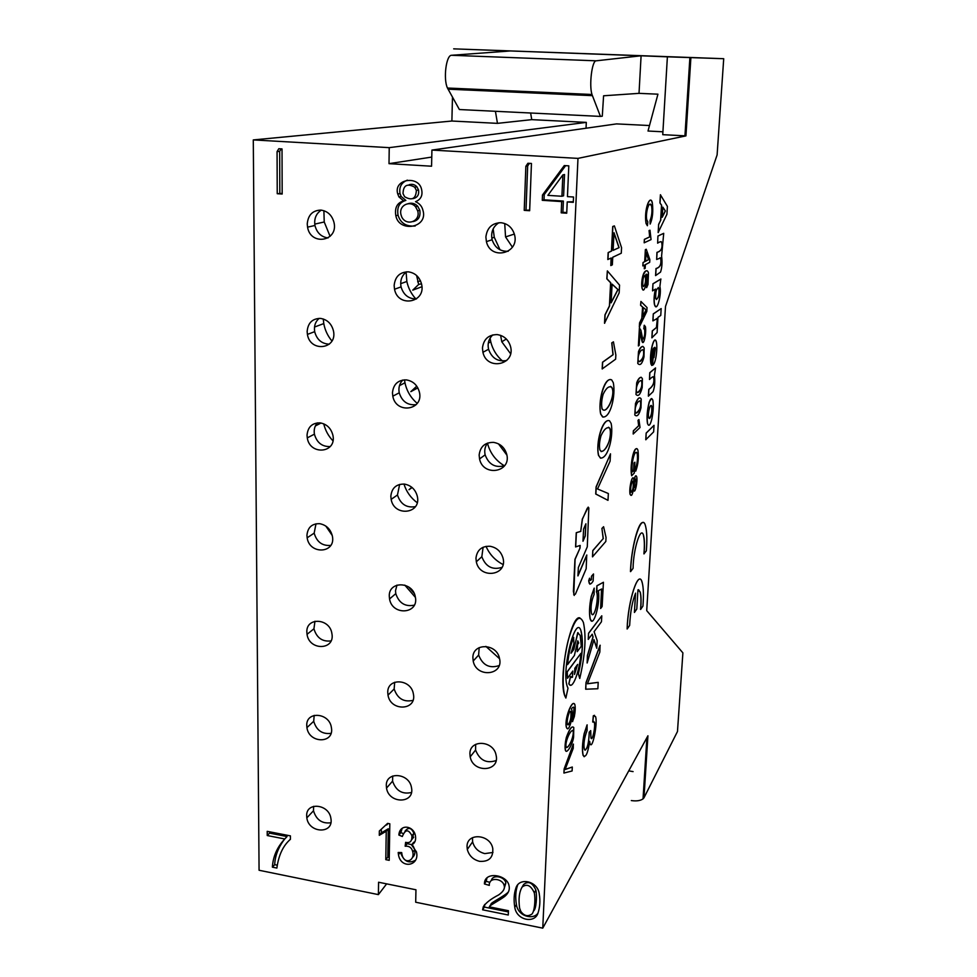 <?xml version="1.0" encoding="UTF-8"?>
<svg xmlns="http://www.w3.org/2000/svg" width="977" height="977" viewBox="0 0 977 977"><rect width="100%" height="100%" fill="white"/><g stroke="black" fill="none" stroke-linecap="round" stroke-linejoin="round"><path stroke-width="1.47" d="M404.49 379.833L404.966 382.789C406.75 391.056 410.828 397.908 417.228 403.379M403.965 484.042C406.359 491.687 410.767 497.904 417.191 502.703M490.088 338.176L490.759 341.816C492.664 349.473 496.572 355.872 502.496 361.014M487.474 443.204C490.051 453.035 495.693 460.582 504.401 465.821M323.888 210.69L324.23 221.987L330.104 236.349M323.265 318.978L323.778 323.595C324.975 330.116 327.698 335.917 331.924 340.973M323.741 423.823C325.28 430.295 328.345 435.95 332.925 440.786M406.102 272.131L406.847 281.498C408.313 288.178 411.329 294.016 415.921 298.986M404.796 585.113L415.396 597.374M485.887 646.383L499.577 658.742M325.805 526.053L332.253 535.494M486.033 546.351C489.562 554.411 495.229 560.468 503.045 564.511M493.165 228.85L494.264 237.264L500.016 249.794M402.805 380.016C399.495 383.472 398.298 387.735 399.227 392.791C402.023 401.547 407.665 405.504 416.153 404.673M475.677 744.34L475.579 750.031C479.597 760.216 486.424 763.733 496.072 760.582M394.684 682.251L394.158 688.98C397.48 698.604 403.745 702.414 412.941 700.375M321.299 210.128C316.084 213.56 313.971 218.677 314.948 225.479C316.841 232.807 321.213 236.959 328.052 237.948M492.811 334.903C488.769 338.726 487.352 343.513 488.561 349.265C491.785 358.229 497.843 361.978 506.709 360.501M396.967 585.101L395.514 590.743L395.783 593.65C399.019 603.151 405.186 606.986 414.297 605.154M314.179 715.359L313.715 721.282C316.511 730.442 322.276 734.448 331.008 733.336M392.705 776.007L392.583 781.124C395.941 790.759 402.219 794.557 411.415 792.506M483.114 547.242L481.832 556.719C485.679 566.697 492.396 570.25 501.983 567.381M479.182 647.604L478.645 655.054C482.626 665.215 489.44 668.72 499.113 665.593M313.617 806.318L313.495 810.763C316.316 819.898 322.092 823.892 330.837 822.768M399.642 484.409L397.468 494.985C400.533 504.205 406.505 508.101 415.396 506.648M406.554 271.801C401.767 275.465 399.935 280.497 401.058 286.896C403.513 294.956 408.655 298.974 416.471 298.95M319.137 318.355C315.327 321.714 313.837 326.147 314.679 331.667C316.841 339.678 321.726 343.843 329.322 344.173M487.596 443.057C484.995 446.477 484.177 450.409 485.129 454.855C488.732 464.466 495.217 468.093 504.572 465.748M314.96 621.238L313.935 628.797C316.658 637.871 322.349 641.913 330.995 640.924M317.378 422.87C314.704 425.972 313.715 429.733 314.411 434.154C316.829 442.679 322.092 446.819 330.214 446.562M315.998 523.794L314.167 533.137C316.768 542.015 322.288 546.094 330.751 545.398M498.929 222.707C492.933 226.64 490.662 232.318 492.115 239.744C494.875 247.767 500.248 251.614 508.235 251.272M643.611 535.775L643.501 535.762C644.478 539.719 644.612 545.752 643.928 553.886L646.347 550.857C647.189 539.939 646.957 531.793 645.626 526.432C642.219 510.837 631.313 542.699 630.592 571.618L633.072 568.345C633.352 548.244 641.144 524.649 643.611 535.775C644.588 539.731 644.735 545.777 644.038 553.898M643.037 522.634C638.445 520.778 631.069 549.025 630.47 571.606L630.592 571.618M658.144 232.575L658.632 224.344L660.623 220.289L661.527 205.292L659.915 202.874L660.403 194.753L667.401 206.391L666.925 214.256L658.144 232.575M643.22 289.998L642.048 288.349C640.814 282.243 643.074 269.823 646.859 270.91M646.64 287.653L647.885 275.697L645.87 274.403L646.102 275.148C647.641 281.608 643.867 294.798 642.17 288.362C639.935 279.972 646.09 265.219 648.472 272.901L647.995 284.49L646.64 287.653L647.763 275.685L646.701 274.158M642.475 306.961L640.582 305.276L640.924 301.441L647.043 307.547L646.823 311.37L639.337 326.965L639.569 322.862L641.816 318.307L642.597 306.973L640.582 305.276M651.806 365.496L651.073 363.994C649.046 353.808 654.443 333.413 656.41 342.097C657.68 348.533 655.848 363.859 652.636 365.154L653.674 348.02C652.355 350.035 651.781 353.137 651.952 357.313L651.806 365.496L650.951 363.981C648.923 353.796 654.321 333.401 656.288 342.097M652.636 365.154L653.54 348.154M648.484 396.173L648.887 389.371C653.247 386.233 654.834 382.227 653.65 377.33C653.173 376.365 651.793 377.098 649.485 379.516L649.888 372.689L655.543 367.938L654.443 375.253C655.152 381.824 654.688 387.307 653.051 391.716L648.362 396.161L648.777 389.371C653.137 386.22 654.712 382.215 653.528 377.317L653.137 376.658M649.485 379.516L649.766 372.677L655.543 367.938M634.794 414.969L635.624 403.477C637.932 397.981 639.801 396.515 641.205 399.08L640.985 407.763C639.227 414.822 637.151 417.228 634.794 414.969L635.502 403.464C637.81 397.969 639.679 396.503 641.083 399.068M633.181 434.008L633.365 430.796L638.628 425.752L638.018 420.318L638.934 419.585L640.033 427.523L633.181 434.008M645.76 439.748L646.163 433.055L654.04 425.325L653.637 431.895L645.76 439.748M632.412 471.793L633.572 470.56L634.012 463.013L634.916 462.194L634.293 473.051L631.667 475.714C629.664 466.603 633.426 447.381 636.662 448.822M631.789 475.726C629.225 464.356 635.477 441.946 637.981 450.495C638.86 457.957 638.103 464.857 635.722 471.17L635.563 468.337C637.346 463.159 637.896 458.237 637.212 453.572L636.345 452.351M630.263 494.509C628.883 489.489 632.07 474.773 633.621 478.412L634.012 481.343C634.928 476.275 635.819 474.712 636.674 476.678C637.883 481.111 634.989 494.423 633.817 490.344L633.597 488.488C632.51 494.728 631.398 496.743 630.263 494.509L630.141 494.496C628.761 489.477 631.948 474.761 633.499 478.4M633.988 480.647C634.574 477.313 635.258 475.689 636.039 475.787M633.817 490.344L633.511 489.086M717.106 154.952L665.496 306.46L646.713 610.637L682.886 652.868L677.476 731.517L643.99 797.757L647.922 735.791L542.76 928.15L577.981 158.384L685.939 135.876L662.748 134.679L667.389 56.825L723.713 58.705L717.106 154.952M647.629 423.737C646.652 417.704 647.226 410.45 649.339 401.987C650.609 398.286 651.781 397.7 652.844 400.228C653.637 405.54 653.283 411.891 651.769 419.304C650.157 425.288 648.777 426.778 647.629 423.737L647.507 423.725C646.542 417.692 647.104 410.438 649.216 401.974L651.671 398.531M635.978 394.464L636.809 382.886C639.117 377.488 640.973 376.108 642.39 378.746L642.182 387.551C640.411 394.549 638.347 396.857 635.978 394.464L636.686 382.874C637.957 379.308 639.459 377.427 641.193 377.244M637.773 363.456L638.604 351.72C640.9 346.481 642.756 345.235 644.173 348.007L643.965 356.959C642.219 363.884 640.155 366.045 637.773 363.456L638.482 351.708C639.703 348.3 641.181 346.53 642.903 346.395M643.904 328.76L644.185 325.329L645.382 326.55C646.701 332.754 643.452 348.52 641.73 340.228L639.935 332.119L639.166 345.357L638.372 345.956L639.398 328.064L640.9 330.226L642.28 337.053C643.55 343.318 645.614 333.23 644.783 329.432L643.782 328.748L644.417 325.28M642.829 342.402L639.923 332.363M638.372 345.956L639.666 327.942M643.184 338.97C644.539 337.138 645.028 333.951 644.661 329.432L644.185 328.651M651.977 337.834L652.392 330.898L656.544 327.49L657.301 320.309L656.886 318.734L652.868 320.859L653.283 313.873L661.173 308.573L660.757 315.412L657.936 317.391L657.106 332.583L651.854 337.822L652.27 330.885L656.434 327.478L657.191 320.309L656.52 318.575M652.538 290.853L652.966 283.77L660.818 279.043L659.878 286.542C661.905 293.833 656.91 313.104 654.639 304.861C653.796 300.623 654.114 295.347 655.567 289.07L652.538 290.853M655.799 306.668L654.517 304.861C653.686 300.635 653.992 295.396 655.42 289.155M644.393 268.785L644.6 265.06L642.842 265.915L643.037 262.52L644.673 261.653L645.37 249.636L646.261 249.269L649.852 259.601L649.693 262.325L645.37 264.645L645.15 268.37L644.258 268.773L644.478 265.121M655.689 275.599L656.117 268.528C660.086 267.539 661.661 264.254 660.843 258.661L660.525 257.952L656.654 259.467L657.081 252.347C661.331 251.211 662.907 247.926 661.82 242.479C661.173 241.404 659.78 241.624 657.631 243.163L657.936 236.007L663.713 233.332L661.6 256.011C662.382 262.288 662.027 267.649 660.537 272.094L655.567 275.599L655.994 268.516C659.963 267.539 661.539 264.242 660.721 258.649L660.098 257.769M656.654 259.467L656.959 252.335C661.209 251.211 662.785 247.914 661.698 242.467L661.087 241.6M644.173 242.797L644.368 239.365L649.656 236.91L649.07 230.56L649.986 230.218L651.048 239.597L644.173 242.797M650.157 224.075L650.169 220.546C651.977 216.112 652.489 211.288 651.72 206.074C649.229 199.076 645.418 212.559 646.701 219.569L647.824 221.938L647.385 225.736L646.163 223.415C643.867 209.066 650.535 193.605 652.331 202.935C653.332 211.459 652.612 218.506 650.157 224.075L650.047 220.546C651.842 216.112 652.367 211.288 651.598 206.074L650.255 204.217M647.385 225.736L646.029 223.415C643.745 209.054 650.401 193.605 652.209 202.923M635.502 593.32L634.427 612.457L636.796 609.037L637.944 589.839L640.228 592.111C641.168 595.811 641.303 601.588 640.631 609.453L642.927 606.094C643.745 595.555 643.525 587.775 642.243 582.756C638.885 567.71 627.881 600.599 627.185 628.993L629.664 625.39C630.287 612.225 632.253 601.478 635.575 593.149L634.427 612.457M642.182 582.744C638.824 567.698 627.808 600.586 627.124 628.98L627.185 628.993M638.555 589.717L640.155 592.099C641.095 595.799 641.23 601.576 640.558 609.44L640.631 609.453M567.515 678.294L567.075 671.895L580.924 653.332C579.495 672.005 572.29 690.751 568.932 683.876L570.531 676.524L572.498 677.232L572.803 671.04L567.515 678.294L567.21 671.92L580.924 653.332M570.373 685.182L568.797 683.851L570.531 676.524M571.545 677.476L572.375 677.22L572.669 671.236M567.564 664.616L567.429 664.604C568.516 653.369 570.58 644.283 573.584 637.37L573.902 643.721L571.008 653.222L573.865 649.424L577.749 632.632L580.204 635.514L581.278 646.237L577.224 651.683L577.578 644.515L578.702 643.025L577.773 640.827L574.403 655.457L567.564 664.616C568.651 653.381 570.715 644.307 573.719 637.395M571.057 652.941L573.731 649.4L577.981 632.644M577.224 651.683L577.444 644.49L578.567 643L577.749 640.949M592.489 556.829L592.807 550.539L603.188 538.62L601.917 528.435L603.591 526.713L606.045 537.521L605.825 541.466L592.489 556.829M590.352 580.411L591.305 579.752L591.488 576.222L593.503 573.963L593.137 581.034C591.305 583.977 589.998 584.71 589.216 583.22L588.716 580.814L589.522 578.201L589.888 579.727L591.305 579.752M589.9 584.197L588.716 580.814M591.72 621.103L590.145 619.039C589.033 613.373 589.387 605.862 591.195 596.507L594.163 588.166L594.101 594.456C591.341 601.014 590.462 607.279 591.451 613.275C593.613 620.407 599.206 599.817 596.923 592.648L596.898 585.773L603.432 582.268L602.125 606.534L600.623 608.5L601.539 589.046M592.343 614.557C595.335 615.29 598.498 598.242 596.8 592.636L596.397 591.769M596.776 648.288L593.992 639.654L587.14 663.004L587.531 655.53L593.088 636.967L592.209 634.195L588.227 639.361L588.545 633.255L601.783 615.803L601.466 621.738L594.089 631.667L597.191 640.607L596.776 648.288L593.931 639.85M587.14 663.004L587.397 655.506L592.966 636.943L592.123 634.317M598.205 682.361L597.863 688.748L585.663 689.212L586.005 682.581L600.073 645.247L599.829 652.123L587.433 683.79L598.205 682.361L587.47 683.705M567.417 728.72L566.562 727.767C563.68 720.928 572.034 698.36 574.708 704.49M572.632 721.624L574.11 708.044C573.78 706.591 572.864 706.921 571.337 709.021L571.801 709.839C573.694 715.42 568.761 733.238 566.697 727.792C563.814 720.941 572.168 698.384 574.842 704.515C575.477 707.385 575.306 711.415 574.329 716.617L572.498 721.6L573.572 715.359L573.975 708.02L573.316 707.177M572.302 767.03L572.107 770.975L563.924 773.039L564.12 768.997L573.316 744.12L573.23 748.358L565.109 769.534L572.302 767.03L565.17 769.4M584.209 756.76L583.061 755.282C581.974 750.421 582.316 743.277 584.112 733.837L587.067 724.897L587.104 730.442C584.258 737.953 583.342 744.23 584.344 749.286C586.945 750.849 588.618 745.133 589.339 732.152L590.706 730.588L590.951 737.916C592.196 742.154 595.921 726.839 594.431 722.284L592.709 722.015L593.308 715.799L594.48 715.323M585.003 750.238C587.519 748.443 588.923 742.398 589.216 732.127M591.329 738.478C593.076 738.991 595.518 725.923 594.309 722.259L593.747 721.502M592.844 722.04L593.43 715.823L595.555 716.617C597.948 723.114 592.27 750.849 590.059 743.644L589.607 741.946M614.386 225.895L612.726 226.493L611.443 251.052L608.17 252.554L607.804 259.528L611.223 257.977L610.82 265.573L612.347 264.828L612.738 257.256L621.274 253.226L621.567 247.706L614.386 225.895L612.86 226.505L611.578 251.065L608.305 252.567L607.95 259.528M611.077 258.05L610.82 265.573M613.434 341.84L611.749 342.89L612.982 354.712L602.516 362.223L602.174 368.94L615.632 359.182L615.852 354.981L613.434 341.84L611.871 342.903L613.116 354.724L602.65 362.235L602.308 368.952M610.918 379.699C603.896 377.83 597.826 402.023 600.708 414.15L603.041 417.081M608.94 420.66C602.064 419.06 595.604 443.534 598.535 455.465L600.708 458.164M610.491 453.841L596.092 486.9L595.726 494.008L607.987 500.346L608.353 493.532L597.533 488.976L610.1 461.168L610.491 453.841L596.226 486.925L595.86 494.02L607.987 500.346M607.364 270.885L606.815 278.799L610.625 282.78L609.416 305.96L604.958 314.887L604.519 323.265L619.149 292.88L619.565 285.137L607.364 270.885L606.949 278.799L610.759 282.793L609.55 305.96L605.093 314.899L604.665 323.277M565.536 750.446C564.901 747.258 565.219 742.923 566.489 737.44C569.542 728.903 571.985 725.593 573.78 727.511L573.584 736.89C573.157 743.192 566.709 754.598 565.536 750.446L565.402 750.421C564.767 747.246 565.085 742.899 566.355 737.415C569.42 728.879 571.85 725.581 573.658 727.499M574.244 595.445L573.401 591.378L574.952 559.308L580.033 548.012L580.167 545.435L575.563 546.925L576.247 532.709L580.717 531.366L582.292 519.141L588.215 507.1M577.957 575.538L586.737 555.034L586.176 568.736L575.392 594.175L573.78 594.749L575.099 559.332L580.033 548.012M579.898 547.987L580.02 545.484M579.752 678.478L578.286 673.629C582.402 656.031 583.318 641.999 581.059 631.533L581.193 631.545C576.064 611.858 561.14 669.807 567.283 686.501L568.003 688.174L565.866 698.042L564.877 695.771C561.604 686.196 563.204 659.67 568.321 639.984C574.391 619.223 579.422 613.397 583.416 622.496C586.408 636.442 585.186 655.103 579.752 678.478L578.421 673.654C582.524 656.056 583.452 642.023 581.193 631.545M565.866 698.042L564.743 695.746C557.989 678.661 570.886 613.69 579.947 617.952M577.981 158.384L431.919 150.079L431.565 166.212L389.005 163.66L389.237 147.649L586.31 122.381L531.732 119.646L530.645 113.002M586.31 122.381L586.041 128.219M649.485 125.532L616.56 123.896L431.919 150.079M723.713 58.705L453.67 48.85L641.095 55.787L639.019 93.352L657.936 94.183L648.007 131.028L662.919 131.797M686.477 127.389L685.488 127.34M561.201 212.839L566.721 213.206L567.222 201.934L573.304 202.337L573.548 197.012L567.454 196.621L568.809 165.846L564.279 165.577L542.479 195.021L542.272 200.309L561.69 201.58L561.201 212.839L562.886 212.302L563.375 201.079L561.69 201.58M389.237 147.649L253.287 139.919L259.076 870.263L378.392 894.614L378.575 882.243L415.958 889.778L415.689 902.223L542.76 928.15M475.958 558.185C477.032 549.978 481.746 546.009 490.1 546.277C496.731 547.56 501.042 551.504 503.021 558.087C507.832 575.771 479.683 579.532 476.324 561.799L475.958 558.185M306.937 535.323C307.718 527.36 311.993 523.489 319.784 523.696C326.44 525.076 330.641 529.216 332.375 536.129C336.125 553.458 309.55 555.095 307.157 537.814L306.937 535.323M386.306 785.569C385.817 771.146 409.265 772.868 411.464 787.523C415.176 803.827 388.907 804.303 386.513 788.097L386.306 785.569M467.043 846.546C466.762 832.38 490.32 834.053 492.762 848.463C493.385 857.611 489.001 861.897 479.597 861.348C473.112 859.675 469.021 855.705 467.299 849.44L467.043 846.546M306.839 632.034C306.155 616.914 329.774 618.16 331.875 633.462C335.416 650.291 309.257 651.073 307.034 634.329L306.839 632.034M306.754 725.496C306.082 710.804 329.42 712.612 331.374 727.499C334.732 743.839 308.988 743.851 306.925 727.621L306.754 725.496M306.668 815.868C306.009 801.592 329.066 803.912 330.885 818.408C334.085 834.285 308.744 833.589 306.827 817.859L306.668 815.868M472.88 657.692C472.599 642.695 496.695 643.171 499.479 658.327C504.022 675.522 476.324 678.246 473.198 661.038L472.88 657.692M469.913 753.755C469.632 739.186 493.458 740.273 496.06 755.062C500.346 771.793 473.1 773.552 470.193 756.857L469.913 753.755M389.273 596.031C388.785 580.765 412.758 581.303 415.286 596.739C419.426 614.008 392.302 616.218 389.542 598.962L389.273 596.031M387.759 692.437C387.271 677.586 410.987 678.746 413.344 693.78C417.264 710.56 390.568 711.867 388.003 695.148L387.759 692.437M394.146 285.504C395.111 276.613 399.813 272.058 408.264 271.826C415.042 272.827 419.451 276.845 421.514 283.88C426.497 302.675 398.018 308.17 394.525 289.241L394.146 285.504M485.887 237.008C487.047 227.8 492.042 223.025 500.896 222.707C507.661 223.574 512.156 227.446 514.403 234.285C520.24 253.458 490.686 261.018 486.412 241.624L485.887 237.008M307.034 435.205C307.828 426.937 312.188 422.833 320.114 422.87C326.831 424.128 331.093 428.28 332.913 435.327C336.87 453.181 309.856 455.734 307.279 437.891L307.034 435.205M307.144 331.484C307.938 322.898 312.384 318.539 320.456 318.404C327.234 319.516 331.557 323.68 333.45 330.861C337.663 349.241 310.197 352.831 307.413 334.403L307.144 331.484M307.242 223.965C308.06 215.05 312.579 210.421 320.81 210.079C327.637 211.069 332.033 215.209 334.012 222.536C338.494 241.453 310.576 246.167 307.56 227.153L307.242 223.965M479.145 455.038C480.244 446.513 485.056 442.3 493.568 442.386C500.248 443.534 504.62 447.454 506.684 454.146C511.801 472.318 483.188 477.228 479.548 458.946L479.145 455.038M482.455 348.056C483.578 339.19 488.488 334.708 497.171 334.598C503.888 335.624 508.321 339.52 510.47 346.285C515.929 364.958 486.851 371.126 482.919 352.294L482.455 348.056M390.837 496.206C391.765 487.975 396.296 483.933 404.441 484.091C411.109 485.361 415.396 489.392 417.289 496.206C421.685 513.963 394.122 517.175 391.142 499.381L390.837 496.206M392.461 392.766C393.401 384.217 398.03 379.919 406.322 379.894C413.039 381.03 417.387 385.06 419.365 391.985C424.042 410.267 396.015 414.553 392.803 396.198L392.461 392.766M537.924 913.3C539.939 907.254 540.391 900.855 539.292 894.102C538.046 881.23 519.471 876.821 515.978 887.812C514 893.442 513.597 899.939 514.781 907.279C516.577 920.432 534.651 923.705 537.924 913.3M389.212 860.334L389.823 823.794L387.588 823.379L379.345 831L379.284 835.323L386.245 831.244L385.793 859.65L389.212 860.334M398.201 852.494L398.469 854.704C400.778 869.432 420.061 866.159 416.434 851.81L411.586 844.946C414.895 843.31 416.178 840.244 415.433 835.75C413.686 825.541 399.642 823.428 398.86 835.03L402.316 836.507C405.284 829.241 408.484 828.997 411.928 835.762C412.147 841.209 410.047 843.407 405.626 842.333L405.162 846.204C409.412 845.887 411.964 847.865 412.819 852.127C414.92 861.409 403.586 864.975 401.865 853.813L401.669 852.567L398.201 852.494M267.234 835.53L284.759 838.974C277.138 847.144 273.023 856.536 272.388 867.149L276.882 868.064C278.604 855.205 283.11 845.618 290.425 839.292L290.425 835.885L267.209 831.342L267.234 835.53L269.567 833.125L269.567 831.806M508.443 910.711L489.367 906.851C488.72 905.838 498.954 900.733 504.669 896.483C508.516 893.222 509.982 889.632 509.029 885.748C507.442 874.72 484.25 870.641 484.421 883.941L489.306 885.382C488.573 876.589 502.874 878.323 504.181 885.687C505.072 888.618 503.24 891.683 498.71 894.883C490.906 898.901 485.764 902.882 483.285 906.827L482.626 909.807L508.272 915.009L508.443 910.711M282.17 194.032L282.023 148.919L278.811 148.724L277.065 151.618L277.236 193.702L282.17 194.032M529.656 210.714L531.451 163.464L527.91 163.269L525.858 166.285L524.222 210.348L529.656 210.714M403.66 200.896C397.138 202.776 394.537 207.735 395.844 215.734C399.043 233.039 428.585 227.897 422.894 210.165C421.942 206.245 419.475 203.424 415.518 201.689C420.855 199.516 422.894 195.485 421.612 189.575C418.864 174.907 393.023 178.962 397.773 194.044L398.946 196.927L403.66 200.896L405.858 200.407L401.156 196.462L399.996 193.593C398.982 186.973 401.449 182.491 407.385 180.147M452.473 97.163L451.887 121.026L497.464 123.358L495.424 111.293M667.389 56.825L641.095 55.787L596.165 60.818L451.618 55.286C446.196 54.834 443.131 78.966 447.454 88.028L459.385 109.534L600.44 116.41L591.977 94.488C588.948 85.231 592.038 60.415 596.165 60.818M633.084 771.61L628.748 770.865M639.019 93.352L603.591 95.783L602.284 116.19L600.44 116.41M510.409 50.951L451.618 55.286M497.464 123.358L531.732 119.646M451.887 121.026L253.287 139.919M389.005 163.66L431.761 157.077M411.952 839.39L413.686 837.167M631.313 800.566C636.43 801.311 640.338 800.749 643.037 798.881L643.99 797.757M492.958 852.457L484.8 853.605C478.376 851.968 474.321 848.036 472.624 841.82L472.477 837.68M378.392 894.614L386.636 883.867M533.503 911.04C536.141 909.587 537.228 896.336 535.885 890.12C532.502 882.683 528.447 880.765 523.709 884.38L522.316 886.701M520.851 911.456L519.605 908.134C518.372 899.096 519.202 892.074 522.097 887.079C526.847 883.452 530.914 885.37 534.297 892.844C535.75 900.257 534.309 913.837 531.134 914.521C527.397 916.707 523.977 915.693 520.851 911.456M523.709 884.38L522.097 887.079M538.022 913.08C533.222 920.346 517.834 916.316 516.418 904.531C515.233 897.216 515.636 890.731 517.615 885.113L517.737 884.844M389.261 857.403L387.796 857.122L385.793 859.65M386.709 825.003L388.089 823.464M387.796 857.122L388.26 828.789L381.323 832.856L381.36 829.998M381.323 832.856L379.284 835.323M388.26 828.789L386.245 831.244M414.944 841.649L413.54 842.43L414.285 842.846M415.481 860.187C408.789 863.937 403.806 861.396 400.521 852.542M413.54 842.43L411.586 844.946M403.086 833.515L400.851 832.563L402.17 828.337M400.851 832.563L398.86 835.03M411.793 839.487L413.882 833.283C411.402 827.617 408.435 826.933 404.979 831.244M411.83 844.641L407.128 843.688L407.25 842.614M407.128 843.688L405.162 846.204M412.404 857.525C414.504 855.815 415.298 853.165 414.761 849.599L413.124 845.923M284.759 838.974L287.043 836.556L269.567 833.125M277.163 865.158L274.696 864.669C275.062 855.791 278.384 847.254 284.673 839.048M274.696 864.669L272.388 867.149M290.425 839.072L289.558 840.073M508.59 891.598C506.489 895.066 489.746 903.188 491.077 904.128L489.367 906.851M489.953 882.39L486.143 881.278L487.01 877.957M486.143 881.278L484.421 883.941M503.961 889.18L505.854 883.013C504.914 876.552 492.506 874.024 491.346 880.57M484.739 904.519L483.285 906.827M508.394 911.932L484.348 907.071L484.897 904.323M484.348 907.071L482.626 909.807M282.17 193.409L277.236 193.702M279.825 193.251L279.678 151.313L281.217 148.87M279.678 151.313L277.065 151.618M529.681 210.067L524.222 210.348M526.017 209.823L527.665 165.919L529.473 163.354M527.665 165.919L525.858 166.285M561.922 196.267L563.607 195.791L564.535 174.517L562.85 174.907L561.922 196.267L547.877 195.363L562.85 174.907M566.745 212.559L562.886 212.302M573.328 201.726L567.222 201.934M563.375 201.079L544.018 199.821L544.226 194.545L565.622 165.663M544.226 194.545L542.479 195.021M544.018 199.821L542.272 200.309M413.112 221.584C418.461 220.362 420.696 216.613 419.829 210.324L417.741 206.281C414.981 203.411 411.732 202.557 408.02 203.717M401.73 216.955L401.046 214.891C398.384 205.402 409.937 199.943 415.579 206.782L417.68 210.837C420.904 221.266 406.481 226.762 401.73 216.955M412.734 198.673C417.301 197.818 419.243 194.924 418.535 189.978L416.874 186.754C414.639 184.458 412.038 183.786 409.094 184.751M404.625 196.743L403.012 193.568C403.306 185.227 407.201 183.102 414.712 187.193L416.373 190.417C415.884 198.82 411.964 200.932 404.625 196.743M415.201 226.005C406.212 226.762 400.509 223.159 398.054 215.209C396.76 207.222 399.361 202.3 405.858 200.407M685.475 127.523L686.281 127.572M601.002 435.779C604.116 429.062 607.047 426.546 609.795 428.219L610.027 428.891C613.629 435.18 603.92 457.028 599.89 449.896C599.084 446.025 599.463 441.323 601.002 435.779M608.561 427.23L609.795 428.219M609.55 420.831C603.029 417.631 595.433 442.996 598.669 455.477L600.403 458.079C608.305 458.909 613.69 435.473 611.15 423.432L609.55 420.831M609.66 428.195L609.904 428.879C611.761 434.716 608.17 450.336 601.136 451.606M603.163 394.244C606.29 387.747 609.221 385.512 611.968 387.527L612.188 388.187C615.791 394.916 606.204 416.153 602.052 408.594C601.234 404.551 601.6 399.776 603.163 394.244M610.564 386.355L611.968 387.527M611.724 379.955C605.166 375.901 597.545 401.205 600.843 414.163L602.553 416.923C610.478 418.706 615.889 395.16 613.3 382.703L611.724 379.955M611.834 387.503L612.054 388.174C615.669 394.903 606.07 416.141 601.917 408.581M611.113 302.858L612.103 284.124L618.001 289.607L611.113 302.858M612.09 284.258L618.001 289.607M617.867 289.595L611.138 302.552M619.076 247.645L613.104 250.368L614.032 232.734L619.076 247.645L613.104 250.295M614.008 233.063L618.942 247.633M634.537 487.694C635.771 485.984 636.247 483.285 635.966 479.622L635.661 479.06M636.076 479.609L636.076 479.609C634.696 479.487 634.085 482.015 634.244 487.181L634.244 487.193C635.6 487.303 636.21 484.775 636.088 479.634L636.076 479.609M631.264 492.261C632.888 490.21 633.536 486.802 633.181 482.015L632.766 481.331M633.279 481.979C632.51 478.254 629.847 488.28 630.873 491.602L630.886 491.639C632.632 491.822 633.438 488.61 633.291 482.027L633.157 481.966M635.722 471.17L635.673 468.349C637.468 463.171 638.018 458.25 637.322 453.597C634.342 447.356 630.751 467.165 632.437 471.903L633.572 470.56M633.694 470.572L634.012 463.013M634.134 463.025L634.916 462.194M645.882 439.76L646.163 433.055M646.286 433.067L654.04 425.325M633.304 434.02L633.365 430.796M633.487 430.808L638.628 425.752M638.75 425.764L638.018 420.318M638.14 420.33L638.934 419.585M649.204 418.437C651.341 416.068 652.172 412.038 651.659 406.347L651.134 405.479M651.781 406.359L651.769 406.322C650.438 402.145 647.446 413.601 648.667 417.606L648.679 417.619C649.998 421.783 652.99 410.389 651.781 406.359L651.659 406.347M636.027 413.112C639.727 410.462 641.217 406.676 640.497 401.767L639.837 400.912M640.362 401.376L640.485 401.388C637.834 399.153 633.878 408.984 635.416 412.209L635.6 412.721C638.237 414.688 642.097 404.893 640.619 401.791L640.485 401.388M637.26 392.656C640.949 390.116 642.414 386.391 641.681 381.445L640.985 380.554M641.547 381.067L641.669 381.079C639.019 378.649 635.062 388.37 636.601 391.716L636.784 392.229C639.422 394.366 643.293 384.669 641.804 381.457L641.669 381.079M654.578 347.433L653.967 357.643L655.433 348.032L654.578 347.433M653.967 357.497L654.883 347.287M639.117 361.71C642.781 359.353 644.234 355.689 643.464 350.706L642.707 349.729M643.342 350.328L643.464 350.34C640.802 347.617 636.845 357.191 638.396 360.708L638.567 361.221C641.23 363.639 645.089 354.089 643.587 350.719L643.464 350.34M652.99 320.871L653.283 313.873M653.405 313.886L661.173 308.573M642.744 316.426L646.115 309.819L643.257 307.633M646.237 309.831L643.257 307.535L642.732 316.719L646.115 309.819M640.704 305.288L640.924 301.441M639.459 326.977L639.569 322.862M639.691 322.874L641.816 318.307M641.938 318.307L642.597 306.973M656.397 299.548C658.583 297.631 659.402 293.943 658.84 288.496L658.193 287.47M658.962 288.508L658.95 288.447C656.483 287.836 655.42 291.231 655.75 298.632L655.75 298.644C658.132 299.548 659.206 296.178 658.962 288.508L658.84 288.496M652.66 290.865L652.966 283.77M653.076 283.77L660.941 279.056M643.428 286.579C645.199 284.93 645.846 281.62 645.382 276.638L644.771 275.575M645.504 276.65L645.492 276.564C643.538 275.526 642.634 278.518 642.781 285.54L642.805 285.626C644.82 286.798 645.724 283.806 645.504 276.65L645.382 276.638M648.581 259.674L646.066 252.616L645.565 261.262L648.581 259.674L646.041 252.909M645.565 261.189L648.459 259.662M642.964 265.927L643.037 262.52M643.171 262.52L644.673 261.653M644.796 261.665L645.37 249.636M645.492 249.648L646.261 249.269M657.631 243.163L657.936 236.007M658.058 236.007L663.713 233.332M644.295 242.809L644.368 239.365M644.502 239.377L649.656 236.91M649.778 236.91L649.07 230.56M649.192 230.572L649.986 230.218M665.386 210.983L662.821 207.112L662.211 217.297L665.386 210.983L662.809 207.271M662.223 217.016L665.264 210.971M658.266 232.587L658.632 224.344M658.754 224.344L660.623 220.289M660.745 220.289L661.527 205.292M661.649 205.292L659.915 202.874M660.037 202.874L660.525 194.765M590.059 743.644L589.668 741.384C587.812 753.585 585.65 758.225 583.184 755.294C582.097 750.446 582.451 743.302 584.234 733.861L587.189 724.922M589.339 732.152L590.706 730.588M564.059 773.063L564.12 768.997M564.254 769.009L573.438 744.144M566.758 747.576C570.702 745.402 574.439 733.312 572.901 730.894L572.498 730.344M572.669 730.454L572.791 730.478C569.432 730.54 564.413 744.596 566.33 746.941L566.636 747.49C569.994 747.1 574.891 733.165 573.035 730.918L572.791 730.478M567.906 724.824C570.36 722.052 571.35 717.777 570.873 711.989L570.434 711.341M570.922 711.793C569.738 708.435 566.123 721.197 567.466 724.177L567.6 724.507C569.115 727.12 572.314 715.408 571.008 712.013L570.788 711.769M585.785 689.225L586.005 682.581M586.127 682.605L600.208 645.272M588.362 639.385L588.545 633.255M588.667 633.279L601.783 615.803M600.623 608.5L601.673 588.984L598.327 590.719C600.745 603.285 593.124 628.932 590.279 619.064C589.168 613.397 589.51 605.887 591.317 596.532L594.297 588.178M596.532 591.793L596.898 585.773M597.032 585.797L603.432 582.268M591.427 579.776L591.488 576.222M591.61 576.235L593.503 573.963M588.85 580.839L589.656 578.213M592.612 556.841L592.807 550.539M592.941 550.552L603.188 538.62M603.31 538.632L601.917 528.435M602.052 528.447L603.591 526.713M585.895 523.794L583.587 529.033L582.976 541.27L585.284 535.982L585.895 523.794M582.988 540.904L585.15 535.97L585.736 524.136M580.717 531.366L582.426 519.166L587.311 508.187L588.838 507.881L587.287 546.815L578.347 567.552L577.944 575.905L586.859 555.058M576.247 532.709L580.851 531.378M575.697 546.949L576.381 532.734M577.627 664.433L574.83 668.256L574.525 674.435L577.627 664.433M574.549 674.106L577.444 664.69M504.718 223.513L505.549 236.922L512.412 247.169M498.478 443.851L506.88 455.087M500.603 335.343L501.799 341.779L510.568 353.711M416.336 385.585L416.629 386.294L410.828 391.655L417.838 387.881M408.655 586.969L414.114 593.283M411.781 487.267L408.984 489.733L412.123 487.547M416.605 275.502L418.657 284.466L412.746 290.145L421.917 286.737M418.657 284.466L421.502 283.794M685.939 135.876L690.886 57.692M592.367 95.648L448.003 89.176M515.978 887.812L517.615 885.113M417.741 206.281L415.579 206.782M416.874 186.754L414.712 187.193M401.156 196.462L398.946 196.927M404.966 382.789L399.459 385.646M490.759 341.816L488.305 343.098M324.23 221.987L314.741 224.112M323.778 323.595L314.509 327.039M321.067 423.017L315.363 425.948M406.847 281.498L400.68 283.672M494.264 237.264L491.785 238.083M591.977 94.488L447.454 88.028M399.227 392.791L392.803 396.198M397.468 494.985L391.142 499.381M488.561 349.265L482.919 352.294M485.129 454.855L479.548 458.946M314.948 225.479L307.56 227.153M314.679 331.667L307.413 334.403M314.411 434.154L307.279 437.891M401.058 286.896L394.525 289.241M388.003 695.148L394.158 688.98M389.542 598.962L395.783 593.65M470.193 756.857L475.579 750.031M473.198 661.038L478.645 655.054M306.925 727.621L313.715 721.282M307.034 634.329L313.935 628.797M386.513 788.097L392.583 781.124M314.167 533.137L307.157 537.814M481.832 556.719L476.324 561.799M684.938 135.974L689.884 57.667M643.037 798.881L646.908 737.623M467.299 849.44L472.624 841.82M306.827 817.859L313.495 810.763M492.115 239.744L486.412 241.624M516.418 904.531L514.781 907.279M535.885 890.12L534.297 892.844M400.167 852.542L398.469 854.704M413.882 833.283L411.928 835.762M414.761 849.599L412.819 852.127M505.854 883.013L504.181 885.687M398.054 215.209L395.844 215.734M418.535 189.978L416.373 190.417M399.996 193.593L397.773 194.044M419.829 210.324L417.68 210.837M505.549 236.922L514.342 234.065M501.799 341.779L506.33 338.995M415.42 204.352L413.259 204.852M417.667 281.803L420.452 280.753"/></g></svg>
